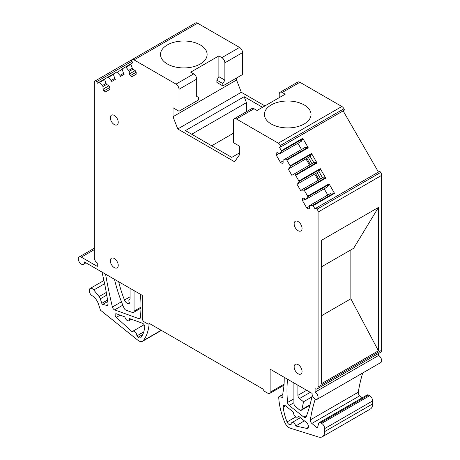 <?xml version="1.0" encoding="UTF-8"?>
<svg xmlns="http://www.w3.org/2000/svg" width="460" height="460" viewBox="0 0 460 460"><rect width="100%" height="100%" fill="white"/><g stroke="black" fill="none" stroke-linecap="round" stroke-linejoin="round"><path stroke-width="0.69" d="M302.49 198.634L303.445 198.082L302.49 198.634L302.49 200.589L306.728 207.931L308.424 208.909L309.379 208.363L309.379 205.666L312.679 205.309A0.564 0.328 -120 0 1 313.145 205.666L314.922 208.748L379.31 171.574A1.414 0.816 60 0 1 380.725 172.391L317.204 209.11L380.725 172.391M313.806 162.65L291.858 175.323L288.259 169.084L310.201 156.411L313.806 162.65L316.543 162.621A0.564 0.328 60 0 1 317.003 162.978L311.523 153.479A0.564 0.328 -120 0 1 311.598 154.06L290.214 166.399A0.564 0.328 -120 0 0 290.139 165.824L311.523 153.479M292.422 174.995L295.159 174.967A0.564 0.328 -120 0 1 295.625 175.317L298.902 180.998L320.281 168.653L325.766 178.146A0.564 0.328 60 0 0 325.3 177.796L303.922 190.141A0.564 0.328 -120 0 1 304.382 190.492L307.659 196.167L329.044 183.827L334.523 193.321A0.564 0.328 60 0 0 334.063 192.97L312.679 205.309M284.056 384.209L270.129 392.248A2.823 1.633 60 0 1 269.543 393.541A2.823 1.633 60 0 1 268.128 393.403L264.132 391.098L262.936 389.016L149.442 323.495L148.241 324.185L144.244 321.879A2.823 1.633 60 0 1 142.249 318.418L142.249 295.343L84.272 261.872A4.238 2.449 60 0 1 83.421 264.293A4.238 2.449 60 0 1 80.253 263.258A4.238 2.449 60 0 1 79.183 256.95A4.238 2.449 60 0 1 81.305 257.163L97.29 266.392L97.29 262.93A4.238 2.449 -120 0 1 95.674 261.452A4.238 2.449 -120 0 1 94.294 257.738L94.294 82.857A4.238 2.449 60 0 1 95.168 80.92L95.191 80.908A1.414 0.816 60 0 1 95.674 80.879A1.414 0.816 60 0 1 96.606 81.725L131.928 61.329A1.414 0.816 60 0 1 131.658 60.105A1.414 0.816 60 0 1 131.928 59.696A4.238 2.449 60 0 1 134.067 59.898L176.013 84.117A4.238 2.449 60 0 1 179.015 89.303L179.015 111.222L173.017 107.766L173.017 116.713L177.773 128.967L234.6 161.776L239.355 155.014L239.355 146.061L233.364 142.606L233.364 120.687A4.238 2.449 60 0 1 234.243 118.743A4.238 2.449 60 0 1 236.359 118.956L278.311 143.175A4.238 2.449 60 0 1 280.445 145.435A1.414 0.816 60 0 1 280.715 146.159A1.414 0.816 60 0 1 280.45 147.079L343.143 110.883L378.465 172.063M279.599 147.568L281.382 150.65L302.76 138.305L308.246 147.804A0.564 0.328 60 0 0 307.78 147.447L286.402 159.792A0.564 0.328 -120 0 1 286.867 160.149L290.139 165.824M379.31 171.574L315.773 208.259A1.414 0.816 60 0 1 316.698 208.483A1.414 0.816 60 0 1 317.187 209.076M131.968 59.673L195.465 23.012A4.238 2.449 60 0 1 195.488 23A4.238 2.449 60 0 1 197.61 23.213L239.556 47.432A4.238 2.449 60 0 1 242.552 52.618L242.552 74.537L222.87 85.905L222.87 83.593L224.871 80.132L224.871 62.83L242.552 52.618M177.773 128.967L241.316 92.282L236.561 80.028L236.561 77.999M241.316 92.282L264.931 105.921M279.22 97.669L279.22 94.208A4.238 2.449 60 0 1 280.1 92.27L297.781 82.058A4.238 2.449 60 0 1 299.903 82.271L341.849 106.49A4.238 2.449 60 0 1 343.982 108.75A1.414 0.816 60 0 1 343.988 110.394L280.45 147.079L343.988 110.394M380.748 172.425A4.238 2.449 60 0 1 381.627 175.381L381.627 350.255A4.238 2.449 60 0 1 380.748 352.199L317.204 388.884A4.238 2.449 -120 0 0 318.084 386.94L318.084 212.066L381.627 175.381M317.204 388.884A4.238 2.449 -120 0 1 316.698 389.062A4.238 2.449 -120 0 1 315.089 388.671L315.089 392.133L378.626 355.448L378.626 353.424M378.626 355.448A4.238 2.449 60 0 1 381.397 359.185A4.238 2.449 60 0 1 380.748 362.578L317.204 399.263A4.238 2.449 60 0 1 315.089 399.056A4.238 2.449 60 0 1 312.116 393.415L270.129 369.179L270.129 392.248M310.201 156.411L311.598 154.06M318.964 171.586L322.563 177.824L300.622 190.498L297.016 184.253L318.964 171.586L320.355 169.228A0.564 0.328 -120 0 0 320.281 168.653M297.58 183.931L298.977 181.573A0.564 0.328 -120 0 0 298.902 180.998M322.563 177.824L325.3 177.796M327.158 187.082L329.118 184.402A0.564 0.328 -120 0 0 329.044 183.827M303.445 198.082L305.773 199.427L307.734 196.748A0.564 0.328 -120 0 0 307.659 196.167M327.79 195.04L324.191 188.795M309.942 205.344L331.327 192.999L334.063 192.97M283.101 160.885L280.45 162.414L276.213 155.072L276.213 153.117L277.167 152.565L279.496 153.91L281.457 151.231A0.564 0.328 -120 0 0 281.382 150.65M300.874 141.565L302.835 138.885A0.564 0.328 -120 0 0 302.76 138.305M301.513 149.517L297.907 143.278M280.45 162.414L282.147 163.392L283.101 162.84L283.101 160.149L305.043 147.482L307.78 147.447M131.928 61.329L132.773 62.796L122.233 68.885A0.564 0.328 60 0 0 122.159 69.374L123.556 73.341L119.951 75.423L117.214 72.231L122.159 69.374M131.928 59.696A4.238 2.449 60 0 1 131.945 59.685L195.488 23M222.87 85.905L216.878 82.443L216.878 80.132L218.874 76.676L218.874 55.907L190.704 72.174L193.7 73.905A4.238 2.449 60 0 1 196.696 79.097L196.696 96.399L198.697 97.554L198.697 99.86L179.015 111.222M236.561 80.028L173.017 116.713M280.1 92.27A4.238 2.449 60 0 1 282.216 92.477L285.217 94.208L257.042 110.475L254.041 108.744A4.238 2.449 60 0 0 251.925 108.537L234.243 118.743M280.445 145.435L343.982 108.75M280.059 153.583L301.444 141.237M276.213 153.117L277.167 152.565M276.213 155.072L278.858 153.542M283.665 159.821L286.402 159.792M288.822 168.757L290.214 166.399M288.259 169.084L305.94 158.873L309.54 165.111M297.016 184.253L314.697 174.047L318.303 180.285M301.185 190.17L303.922 190.141M306.343 199.099L327.721 186.76M302.49 200.589L305.141 199.059M306.728 207.931L309.379 206.402M317.204 209.11A4.238 2.449 60 0 1 318.084 212.066M315.089 392.133A4.238 2.449 60 0 1 317.854 395.87A4.238 2.449 60 0 1 317.204 399.263M95.191 80.908L131.905 59.714M117.214 72.231A0.564 0.328 60 0 0 116.754 72.047L97.451 83.191L96.606 81.725M99.234 82.162A0.564 0.328 60 0 1 99.693 82.346L104.638 79.494A0.564 0.328 60 0 1 104.713 78.999L99.234 82.162M103.948 90.861L109.882 87.434L109.882 89.389L105.645 91.839L103.948 90.861L103 89.205L103 86.514L99.693 82.346M102.43 85.537L106.036 83.455L104.638 79.494M103 86.514L106.599 84.433L106.036 83.455M103 89.205L108.934 85.778L106.599 84.433M109.882 87.434L108.934 85.778M107.991 77.107A0.564 0.328 60 0 1 108.456 77.286L113.401 74.434A0.564 0.328 60 0 1 113.476 73.939L107.991 77.107M111.193 80.477L114.793 78.395L115.362 79.379L111.757 81.454L108.456 77.286M114.793 78.395L113.401 74.434M123.556 73.341L124.12 74.319L120.514 76.4L119.951 75.423M125.511 66.987A0.564 0.328 60 0 1 125.977 67.171L130.922 64.319A0.564 0.328 60 0 1 130.996 63.825L125.511 66.987M130.232 75.687L136.166 72.26L136.166 74.215L131.928 76.665L130.232 75.687L129.277 74.031L129.277 71.34L125.977 67.171M128.714 70.363L132.313 68.281L130.922 64.319M129.277 71.34L132.882 69.264L132.313 68.281M129.277 74.031L135.211 70.61L132.882 69.264M136.166 72.26L135.211 70.61M218.874 55.907L221.875 57.638A4.238 2.449 60 0 1 224.871 62.83M218.874 76.676L224.871 80.132M216.878 80.132L222.87 83.593M284.2 377.303A84.772 48.944 60 0 1 282.877 392.921L282.877 396.842A1.133 0.65 60 0 1 282.641 397.359A1.133 0.65 60 0 1 282.296 397.394L282.848 397.078M315.238 399.136A226.061 130.519 60 0 0 310.322 419.905A2.823 1.633 60 0 0 311.851 423.436L316.675 427.466A1.133 0.65 60 0 0 317.417 427.645A1.133 0.65 60 0 0 317.624 427.351L318.688 423.378A2.823 1.633 60 0 1 319.205 422.642A2.823 1.633 60 0 1 320.62 422.78L321.678 423.395A4.238 2.449 60 0 1 324.679 428.588L324.679 431.589A11.304 6.526 60 0 1 322.339 436.764A11.304 6.526 60 0 1 318.469 437L290.271 428.185A7.348 4.244 60 0 1 284.705 422.297A56.517 32.631 60 0 1 278.72 397.267A1.133 0.65 60 0 1 278.955 396.692A1.133 0.65 60 0 1 279.3 396.658L282.296 397.394M312.219 394.95A202.549 116.943 60 0 1 306.107 416.967A2.823 1.633 60 0 1 305.641 417.542A2.823 1.633 60 0 1 303.859 417.145L306.647 415.535M287.523 379.218A132.974 76.774 60 0 0 287.546 402.506A2.823 1.633 60 0 0 289.162 405.455L303.859 417.145M297.902 385.21L297.902 395.353A2.823 1.633 60 0 0 299.512 398.544L303.514 401.781A282.578 163.15 60 0 1 301.841 409.486A2.823 1.633 60 0 1 301.311 410.268A2.823 1.633 60 0 1 299.512 409.86L295.516 406.628A2.823 1.633 60 0 1 293.905 403.437L293.905 382.904M297.603 417.082A3.393 1.955 60 0 0 298.264 415.984L306.325 422.395A3.674 2.122 60 0 1 308.321 425.592A3.674 2.122 60 0 1 307.705 428.237A3.674 2.122 60 0 1 306.619 428.375L295.78 426.017A3.393 1.955 60 0 0 291.812 422.654A3.393 1.955 60 0 0 291.203 425.023L289.823 424.724A3.393 1.955 60 0 1 287.063 421.923A39.56 22.839 60 0 1 283.21 407.088A2.823 1.633 60 0 1 283.797 405.473A2.823 1.633 60 0 1 285.562 405.875L293.555 412.235A3.393 1.955 60 0 0 294.768 415.926A3.393 1.955 60 0 0 297.603 417.082L298.787 416.398M149.161 323.656A56.517 32.631 60 0 1 143.255 340.636A7.348 4.244 60 0 1 142.525 341.28A7.348 4.244 60 0 1 137.85 340.228L100.458 310.178L98.44 304.014A9.89 5.71 60 0 0 92.236 295.768A4.519 2.61 60 0 1 89.297 291.669L89.297 290.386A4.238 2.449 60 0 1 90.177 288.443A4.238 2.449 60 0 1 93.794 289.984L99.096 296.579A4.238 2.449 60 0 1 100.314 298.816L101.798 303.353L107.542 300.035M101.936 272.073A226.061 130.519 60 0 1 108.048 303.594A2.823 1.633 60 0 1 107.496 305.291A2.823 1.633 60 0 1 106.622 305.377L108.002 304.577M101.798 303.353A1.133 0.65 60 0 0 102.741 304.393L106.622 305.377M130.059 288.305L130.059 299.063A3.393 1.955 60 0 0 129.565 299.213A3.393 1.955 60 0 0 129.547 303.1A4.238 2.449 60 0 1 129.179 303.399A4.238 2.449 60 0 1 124.493 300.023A84.772 48.944 60 0 1 118.691 281.744M134.055 290.616L134.055 311.15A2.823 1.633 60 0 1 133.469 312.443A2.823 1.633 60 0 1 132.422 312.478L126.028 310.172A2.823 1.633 60 0 1 123.993 307.993A113.034 65.257 60 0 1 114.488 279.318M140.438 294.302A132.974 76.774 60 0 1 140.415 317.555A2.823 1.633 60 0 1 139.84 318.608A2.823 1.633 60 0 1 138.793 318.636L140.392 317.716M105.581 274.177A2.823 1.633 60 0 0 105.587 274.229A427.323 246.715 60 0 0 112.384 307.01A2.823 1.633 60 0 0 114.649 309.885L138.793 318.636M120.135 315.157L116.305 317.423A2.317 1.34 60 0 1 115.609 313.841A2.317 1.34 60 0 1 116.449 313.823L124.901 316.888A3.393 1.955 60 0 0 126.546 319.982A3.393 1.955 60 0 0 128.955 320.683A3.393 1.955 60 0 0 129.616 318.596L142.404 323.23A2.823 1.633 60 0 1 144.75 327.158A39.56 22.839 60 0 1 140.898 337.536A3.393 1.955 60 0 1 140.564 337.841A3.393 1.955 60 0 1 138.201 337.203L142.709 334.535M116.305 317.423L132.261 331.838A3.393 1.955 60 0 1 132.762 331.286A3.393 1.955 60 0 1 135.522 332.356A3.393 1.955 60 0 1 136.833 335.967L138.201 337.203M311.851 423.436L359.806 395.749A2.823 1.633 60 0 1 358.277 392.219A226.061 130.519 60 0 1 362.71 372.991M359.806 395.749L362.25 397.791M319.205 422.642L367.16 394.956A2.823 1.633 60 0 1 368.575 395.094L369.639 395.709A4.238 2.449 60 0 1 372.634 400.901L372.634 403.903A11.304 6.526 60 0 1 370.294 409.078L322.339 436.764M308.378 157.464L311.96 163.72M317.084 172.667L320.666 178.923M310.419 164.605L306.82 158.367M319.183 179.78L315.577 173.535M303.514 401.781L311.828 396.98M304.365 420.837L295.78 426.017M143.761 331.844L136.833 335.967M321.281 315.876L350.853 298.804L378.43 350.79L321.281 383.784L321.281 240.43L378.43 207.437L353.654 248.273L321.281 266.967M378.43 350.79L378.43 207.437M350.853 249.889L350.853 298.804M118.231 122.279A5.595 3.231 60 0 1 117.07 124.838A5.595 3.231 60 0 1 112.757 123.337A5.595 3.231 60 0 1 110.32 117.708A5.595 3.231 60 0 1 111.475 115.149A5.595 3.231 60 0 1 115.788 116.644A5.595 3.231 60 0 1 118.231 122.279M302.059 228.407A5.595 3.231 60 0 1 300.897 230.972A5.595 3.231 60 0 1 296.591 229.471A5.595 3.231 60 0 1 294.147 223.842A5.595 3.231 60 0 1 295.303 221.277A5.595 3.231 60 0 1 299.615 222.778A5.595 3.231 60 0 1 302.059 228.407M118.231 265.328A5.595 3.231 60 0 1 117.07 267.887A5.595 3.231 60 0 1 112.757 266.392A5.595 3.231 60 0 1 110.32 260.757A5.595 3.231 60 0 1 111.475 258.198A5.595 3.231 60 0 1 115.788 259.699A5.595 3.231 60 0 1 118.231 265.328M302.059 371.461A5.595 3.231 60 0 1 300.897 374.02A5.595 3.231 60 0 1 296.591 372.525A5.595 3.231 60 0 1 294.147 366.89A5.595 3.231 60 0 1 295.303 364.331A5.595 3.231 60 0 1 299.615 365.832A5.595 3.231 60 0 1 302.059 371.461M271.227 104.937A23.31 13.461 0 0 0 264.402 114.454A23.31 13.461 0 0 0 278.789 126.891A23.31 13.461 0 0 0 304.198 123.97A23.31 13.461 0 0 0 311.023 114.454A23.31 13.461 0 0 0 296.631 102.022A23.31 13.461 0 0 0 271.227 104.937M167.325 44.948A23.31 13.461 0 0 0 160.494 54.464A23.31 13.461 0 0 0 174.886 66.901A23.31 13.461 0 0 0 200.295 63.986A23.31 13.461 0 0 0 207.121 54.464A23.31 13.461 0 0 0 192.728 42.032A23.31 13.461 0 0 0 167.325 44.948M262.533 107.301L244.151 96.692L185.409 130.605L231.765 157.372L239.355 152.984M244.151 96.692L246.451 102.632L246.451 111.694M211.68 145.774L233.364 133.262M191.699 134.239L246.451 102.632M295.625 175.317L317.003 162.978M304.382 190.492L325.766 178.146M313.145 205.666L334.523 193.321M286.867 160.149L308.246 147.804M316.543 162.621L295.159 174.967M320.355 169.228L298.977 181.573M329.118 184.402L307.734 196.748M302.835 138.885L281.457 151.231M134.067 59.898L197.61 23.213M179.015 89.303L196.696 79.097M176.013 84.117L193.7 73.905M236.359 118.956L254.041 108.744M278.311 143.175L341.849 106.49M381.627 350.255L318.084 386.94M81.305 257.163L94.294 249.659M221.875 57.638L239.556 47.432M282.216 92.477L299.903 82.271M310.322 419.905L358.277 392.219M316.675 427.466L317.762 426.84M320.62 422.78L368.575 395.094M321.678 423.395L369.639 395.709M324.679 428.588L372.634 400.901M324.679 431.589L372.634 403.903M279.3 396.658L282.877 394.594M301.841 409.486L310.04 404.76M287.546 402.506L293.905 398.837M289.162 405.455L293.905 402.718M289.823 424.724L291.123 423.942M306.619 428.375L308.338 427.34M285.482 405.818L283.21 407.088M295.878 416.898L287.063 421.923M93.794 289.984L104.615 283.734M99.096 296.579L106.294 292.422M100.314 298.816L106.76 295.096M102.741 304.393L107.755 301.495M143.255 340.636L161.195 330.28M124.493 300.023L130.059 296.809M112.384 307.01L121.457 301.766M114.649 309.885L122.814 305.175M134.055 311.15L140.961 307.159M299.512 398.544L310.253 392.34M297.902 395.353L306.688 390.281M269.543 393.541L283.981 385.21M83.421 264.293L85.945 262.838M79.183 256.95L94.294 248.227M278.955 396.692L282.877 394.427M301.311 410.268L309.891 405.317M291.812 422.654L300.409 417.691M90.177 288.443L103.92 280.508M142.525 341.28L161.385 330.389M129.565 299.213L130.059 298.931M133.469 312.443L140.95 308.125M128.955 320.683L131.434 319.257M132.762 331.286L144.089 324.743"/></g></svg>

